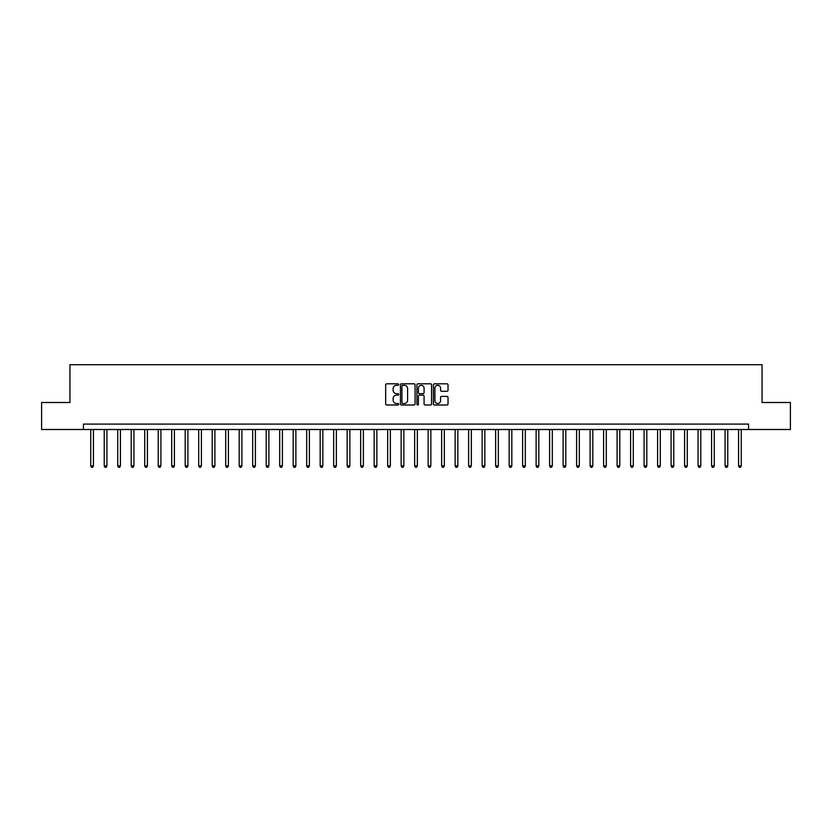 <?xml version="1.0" encoding="UTF-8"?>
<svg xmlns="http://www.w3.org/2000/svg" width="832" height="832" viewBox="0 0 832 832"><rect width="100%" height="100%" fill="white"/><g stroke="black" fill="none" stroke-linecap="round" stroke-linejoin="round"><path stroke-width="1.25" d="M398.726 384.55A0.738 0.738 0 0 0 397.987 383.812L386.724 383.812A1.061 1.061 0 0 0 385.663 384.862L385.663 403.946A1.061 1.061 0 0 0 386.724 405.007L397.987 405.007A0.738 0.738 0 0 0 398.726 404.258A0.738 0.738 0 0 0 397.987 403.52L396.521 403.52A3.39 3.39 0 0 1 393.13 400.13L393.13 398.538A3.39 3.39 0 0 1 396.521 395.148L397.987 395.148A0.738 0.738 0 0 0 398.726 394.41A0.738 0.738 0 0 0 397.987 393.661L396.521 393.661A3.39 3.39 0 0 1 393.13 390.27L393.13 388.679A3.39 3.39 0 0 1 396.521 385.289L397.987 385.289A0.738 0.738 0 0 0 398.726 384.55M446.971 391.279A1.061 1.061 0 0 0 448.032 390.218L448.032 384.862A1.061 1.061 0 0 0 446.971 383.812L434.47 383.812A1.061 1.061 0 0 0 433.41 384.862L433.41 403.946A1.061 1.061 0 0 0 434.47 405.007L446.971 405.007A1.061 1.061 0 0 0 448.032 403.946L448.032 397.478A1.061 1.061 0 0 0 446.971 396.417L441.626 396.417A1.061 1.061 0 0 0 440.565 397.478L440.565 400.681A2.839 2.839 0 0 1 437.726 403.52A2.839 2.839 0 0 1 434.897 400.681L434.897 388.128A2.839 2.839 0 0 1 437.726 385.289A2.839 2.839 0 0 1 440.565 388.128L440.565 390.218A1.061 1.061 0 0 0 441.626 391.279L446.971 391.279M83.439 429.499L41.6 429.499L41.6 402.501L69.94 402.501L69.94 364.707L762.06 364.707L762.06 402.501L790.4 402.501L790.4 429.499L748.561 429.499L748.561 424.102L83.439 424.102L83.439 429.499L748.561 429.499M415.074 384.862A1.061 1.061 0 0 0 414.014 383.812L401.502 383.812A1.061 1.061 0 0 0 400.452 384.862L400.452 403.946A1.061 1.061 0 0 0 401.502 405.007L414.014 405.007A1.061 1.061 0 0 0 415.074 403.946L415.074 384.862M417.986 383.812L430.498 383.812A1.061 1.061 0 0 1 431.548 384.862L431.548 403.946A1.061 1.061 0 0 1 430.498 405.007L425.142 405.007A1.061 1.061 0 0 1 424.081 403.946L424.081 396.209A1.061 1.061 0 0 0 423.02 395.148L419.474 395.148A1.061 1.061 0 0 0 418.413 396.209L418.413 404.258A0.738 0.738 0 0 1 417.674 405.007A0.738 0.738 0 0 1 416.926 404.258L416.926 384.862A1.061 1.061 0 0 1 417.986 383.812M402.678 385.289A0.738 0.738 0 0 0 401.929 386.038L401.929 402.782A0.738 0.738 0 0 0 402.678 403.52L404.206 403.52A3.39 3.39 0 0 0 407.597 400.13L407.597 388.679A3.39 3.39 0 0 0 404.206 385.289L402.678 385.289M424.081 388.18A2.839 2.839 0 0 0 421.242 385.341A2.839 2.839 0 0 0 418.413 388.18L418.413 392.6A1.061 1.061 0 0 0 419.474 393.661L423.02 393.661A1.061 1.061 0 0 0 424.081 392.6L424.081 388.18M90.73 429.499L90.73 465.889L93.423 465.889L93.423 429.499M93.423 465.889L92.622 467.293L91.541 467.293L90.73 465.889M104.229 429.499L104.229 465.889L106.922 465.889L106.922 429.499M106.922 465.889L106.111 467.293L105.03 467.293L104.229 465.889M117.718 429.499L117.718 465.889L120.422 465.889L120.422 429.499M120.422 465.889L119.61 467.293L118.529 467.293L117.718 465.889M131.217 429.499L131.217 465.889L133.921 465.889L133.921 429.499M133.921 465.889L133.11 467.293L132.028 467.293L131.217 465.889M144.716 429.499L144.716 465.889L147.41 465.889L147.41 429.499M147.41 465.889L146.609 467.293L145.527 467.293L144.716 465.889M158.215 429.499L158.215 465.889L160.909 465.889L160.909 429.499M160.909 465.889L160.098 467.293L159.026 467.293L158.215 465.889M171.704 429.499L171.704 465.889L174.408 465.889L174.408 429.499M174.408 465.889L173.597 467.293L172.515 467.293L171.704 465.889M185.203 429.499L185.203 465.889L187.907 465.889L187.907 429.499M187.907 465.889L187.096 467.293L186.014 467.293L185.203 465.889M198.702 429.499L198.702 465.889L201.406 465.889L201.406 429.499M201.406 465.889L200.595 467.293L199.514 467.293L198.702 465.889M212.202 429.499L212.202 465.889L214.895 465.889L214.895 429.499M214.895 465.889L214.084 467.293L213.013 467.293L212.202 465.889M225.701 429.499L225.701 465.889L228.394 465.889L228.394 429.499M228.394 465.889L227.583 467.293L226.502 467.293L225.701 465.889M239.19 429.499L239.19 465.889L241.894 465.889L241.894 429.499M241.894 465.889L241.082 467.293L240.001 467.293L239.19 465.889M252.689 429.499L252.689 465.889L255.393 465.889L255.393 429.499M255.393 465.889L254.582 467.293L253.5 467.293L252.689 465.889M266.188 429.499L266.188 465.889L268.882 465.889L268.882 429.499M268.882 465.889L268.07 467.293L266.999 467.293L266.188 465.889M279.687 429.499L279.687 465.889L282.381 465.889L282.381 429.499M282.381 465.889L281.57 467.293L280.488 467.293L279.687 465.889M293.176 429.499L293.176 465.889L295.88 465.889L295.88 429.499M295.88 465.889L295.069 467.293L293.987 467.293L293.176 465.889M306.675 429.499L306.675 465.889L309.379 465.889L309.379 429.499M309.379 465.889L308.568 467.293L307.486 467.293L306.675 465.889M320.174 429.499L320.174 465.889L322.868 465.889L322.868 429.499M322.868 465.889L322.067 467.293L320.986 467.293L320.174 465.889M333.674 429.499L333.674 465.889L336.367 465.889L336.367 429.499M336.367 465.889L335.556 467.293L334.474 467.293L333.674 465.889M347.162 429.499L347.162 465.889L349.866 465.889L349.866 429.499M349.866 465.889L349.055 467.293L347.974 467.293L347.162 465.889M360.662 429.499L360.662 465.889L363.366 465.889L363.366 429.499M363.366 465.889L362.554 467.293L361.473 467.293L360.662 465.889M374.161 429.499L374.161 465.889L376.854 465.889L376.854 429.499M376.854 465.889L376.054 467.293L374.972 467.293L374.161 465.889M387.66 429.499L387.66 465.889L390.354 465.889L390.354 429.499M390.354 465.889L389.542 467.293L388.471 467.293L387.66 465.889M401.149 429.499L401.149 465.889L403.853 465.889L403.853 429.499M403.853 465.889L403.042 467.293L401.96 467.293L401.149 465.889M414.648 429.499L414.648 465.889L417.352 465.889L417.352 429.499M417.352 465.889L416.541 467.293L415.459 467.293L414.648 465.889M428.147 429.499L428.147 465.889L430.851 465.889L430.851 429.499M430.851 465.889L430.04 467.293L428.958 467.293L428.147 465.889M441.646 429.499L441.646 465.889L444.34 465.889L444.34 429.499M444.34 465.889L443.529 467.293L442.458 467.293L441.646 465.889M455.146 429.499L455.146 465.889L457.839 465.889L457.839 429.499M457.839 465.889L457.028 467.293L455.946 467.293L455.146 465.889M468.634 429.499L468.634 465.889L471.338 465.889L471.338 429.499M471.338 465.889L470.527 467.293L469.446 467.293L468.634 465.889M482.134 429.499L482.134 465.889L484.838 465.889L484.838 429.499M484.838 465.889L484.026 467.293L482.945 467.293L482.134 465.889M495.633 429.499L495.633 465.889L498.326 465.889L498.326 429.499M498.326 465.889L497.526 467.293L496.444 467.293L495.633 465.889M509.132 429.499L509.132 465.889L511.826 465.889L511.826 429.499M511.826 465.889L511.014 467.293L509.933 467.293L509.132 465.889M522.621 429.499L522.621 465.889L525.325 465.889L525.325 429.499M525.325 465.889L524.514 467.293L523.432 467.293L522.621 465.889M536.12 429.499L536.12 465.889L538.824 465.889L538.824 429.499M538.824 465.889L538.013 467.293L536.931 467.293L536.12 465.889M549.619 429.499L549.619 465.889L552.313 465.889L552.313 429.499M552.313 465.889L551.512 467.293L550.43 467.293L549.619 465.889M563.118 429.499L563.118 465.889L565.812 465.889L565.812 429.499M565.812 465.889L565.001 467.293L563.93 467.293L563.118 465.889M576.607 429.499L576.607 465.889L579.311 465.889L579.311 429.499M579.311 465.889L578.5 467.293L577.418 467.293L576.607 465.889M590.106 429.499L590.106 465.889L592.81 465.889L592.81 429.499M592.81 465.889L591.999 467.293L590.918 467.293L590.106 465.889M603.606 429.499L603.606 465.889L606.299 465.889L606.299 429.499M606.299 465.889L605.498 467.293L604.417 467.293L603.606 465.889M617.105 429.499L617.105 465.889L619.798 465.889L619.798 429.499M619.798 465.889L618.987 467.293L617.916 467.293L617.105 465.889M630.594 429.499L630.594 465.889L633.298 465.889L633.298 429.499M633.298 465.889L632.486 467.293L631.405 467.293L630.594 465.889M644.093 429.499L644.093 465.889L646.797 465.889L646.797 429.499M646.797 465.889L645.986 467.293L644.904 467.293L644.093 465.889M657.592 429.499L657.592 465.889L660.296 465.889L660.296 429.499M660.296 465.889L659.485 467.293L658.403 467.293L657.592 465.889M671.091 429.499L671.091 465.889L673.785 465.889L673.785 429.499M673.785 465.889L672.974 467.293L671.902 467.293L671.091 465.889M684.59 429.499L684.59 465.889L687.284 465.889L687.284 429.499M687.284 465.889L686.473 467.293L685.391 467.293L684.59 465.889M698.079 429.499L698.079 465.889L700.783 465.889L700.783 429.499M700.783 465.889L699.972 467.293L698.89 467.293L698.079 465.889M711.578 429.499L711.578 465.889L714.282 465.889L714.282 429.499M714.282 465.889L713.471 467.293L712.39 467.293L711.578 465.889M725.078 429.499L725.078 465.889L727.771 465.889L727.771 429.499M727.771 465.889L726.97 467.293L725.889 467.293L725.078 465.889M738.577 429.499L738.577 465.889L741.27 465.889L741.27 429.499M741.27 465.889L740.459 467.293L739.378 467.293L738.577 465.889"/></g></svg>
